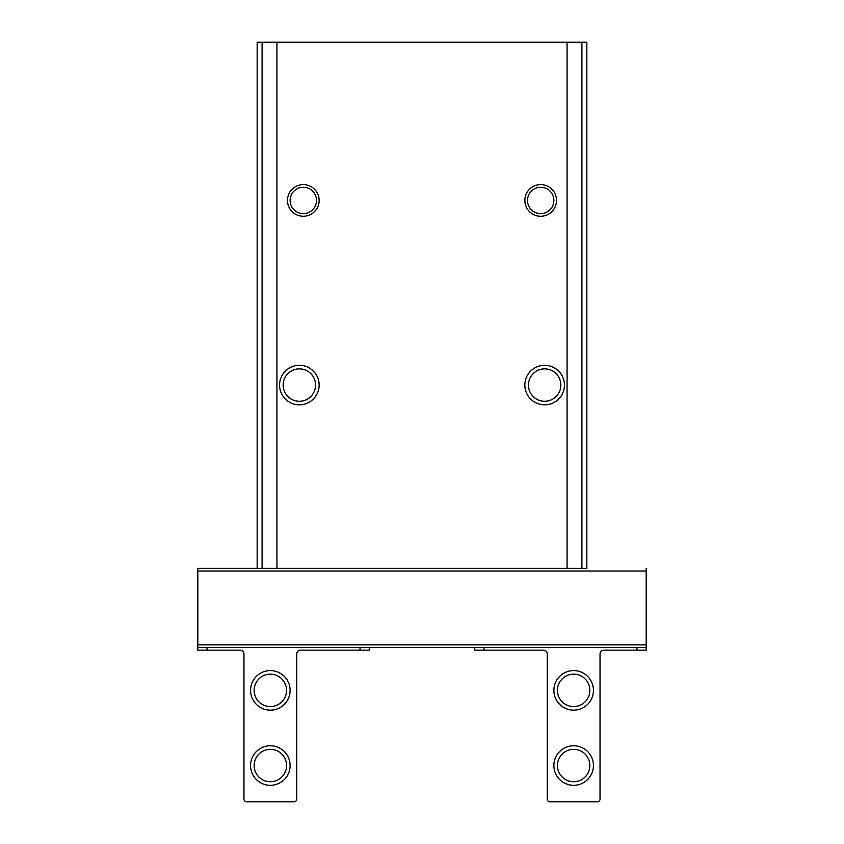 <?xml version="1.0" encoding="UTF-8"?>
<svg xmlns="http://www.w3.org/2000/svg" width="844" height="844" viewBox="0 0 844 844"><rect width="100%" height="100%" fill="white"/><g stroke="black" fill="none" stroke-linecap="round" stroke-linejoin="round"><path stroke-width="1.27" d="M262.104 568.381L257.156 568.381L257.156 42.2L586.844 42.2L586.844 568.381L262.104 568.381L262.104 42.2M560.469 388.609L560.469 381.541M319.137 200.45A15.825 15.825 0 0 1 295.4 214.154A15.825 15.825 0 0 1 295.4 186.746A15.825 15.825 0 0 1 319.137 200.45M556.512 200.45A15.825 15.825 0 0 1 532.775 214.154A15.825 15.825 0 0 1 532.775 186.746A15.825 15.825 0 0 1 556.512 200.45M319.137 385.075A19.781 19.781 0 0 1 289.471 402.208A19.781 19.781 0 0 1 289.471 367.942A19.781 19.781 0 0 1 319.137 385.075M564.425 385.075A19.781 19.781 0 0 1 534.748 402.208A19.781 19.781 0 0 1 534.748 367.942A19.781 19.781 0 0 1 564.425 385.075M560.859 385.075A16.215 16.215 0 0 1 536.541 399.117A16.215 16.215 0 0 1 536.541 371.033A16.215 16.215 0 0 1 560.859 385.075M315.572 385.075A16.215 16.215 0 0 1 291.254 399.117A16.215 16.215 0 0 1 291.254 371.033A16.215 16.215 0 0 1 315.572 385.075M283.531 388.609L283.531 381.541M257.156 568.381L197.812 568.381L197.812 647.506L646.188 647.506L646.188 650.144L636.956 650.144L636.956 647.506M260.321 568.381L197.812 568.381M583.679 568.381L586.844 568.381M646.188 568.381L646.188 647.506M269.679 647.506L314.517 647.506M529.483 647.506L574.321 647.506M483.981 647.506L483.981 650.144L474.75 650.144L474.75 647.506L369.25 647.506L369.25 650.144L300.675 650.144A3.956 3.956 0 0 0 296.719 654.1L296.719 799.162A2.637 2.637 0 0 1 294.081 801.8L246.606 801.8A2.637 2.637 0 0 1 243.969 799.162L243.969 654.1A3.956 3.956 0 0 0 240.012 650.144L207.044 650.144L207.044 647.506M553.875 200.45A13.188 13.188 0 0 1 534.094 211.876A13.188 13.188 0 0 1 534.094 189.024A13.188 13.188 0 0 1 553.875 200.45M316.5 200.45A13.188 13.188 0 0 1 296.719 211.876A13.188 13.188 0 0 1 296.719 189.024A13.188 13.188 0 0 1 316.5 200.45M553.875 690.371A19.781 19.781 0 0 0 583.542 707.494A19.781 19.781 0 0 0 583.542 673.238A19.781 19.781 0 0 0 553.875 690.371M553.875 765.529A19.781 19.781 0 0 0 583.542 782.662A19.781 19.781 0 0 0 583.542 748.406A19.781 19.781 0 0 0 553.875 765.529M483.981 650.144L543.325 650.144A3.956 3.956 0 0 1 547.281 654.1L547.281 799.162A2.637 2.637 0 0 0 549.919 801.8L597.394 801.8A2.637 2.637 0 0 0 600.031 799.162L600.031 654.1A3.956 3.956 0 0 1 603.987 650.144L636.956 650.144M557.441 765.529A16.215 16.215 0 0 0 581.759 779.571A16.215 16.215 0 0 0 581.759 751.498A16.215 16.215 0 0 0 557.441 765.529M557.441 690.371A16.215 16.215 0 0 0 581.759 704.402A16.215 16.215 0 0 0 581.759 676.329A16.215 16.215 0 0 0 557.441 690.371M290.125 765.529A19.781 19.781 0 0 1 260.458 782.662A19.781 19.781 0 0 1 260.458 748.406A19.781 19.781 0 0 1 290.125 765.529M290.125 690.371A19.781 19.781 0 0 1 260.458 707.494A19.781 19.781 0 0 1 260.458 673.238A19.781 19.781 0 0 1 290.125 690.371M360.019 647.506L360.019 650.144M197.812 647.506L197.812 650.144L207.044 650.144M286.559 765.529A16.215 16.215 0 0 1 262.241 779.571A16.215 16.215 0 0 1 262.241 751.498A16.215 16.215 0 0 1 286.559 765.529M286.559 690.371A16.215 16.215 0 0 1 262.241 704.402A16.215 16.215 0 0 1 262.241 676.329A16.215 16.215 0 0 1 286.559 690.371M581.896 568.381L581.896 42.2M567.062 568.381L567.062 42.2M276.938 568.381L276.938 42.2M646.188 571.019L197.812 571.019M646.188 644.869L197.812 644.869"/></g></svg>

